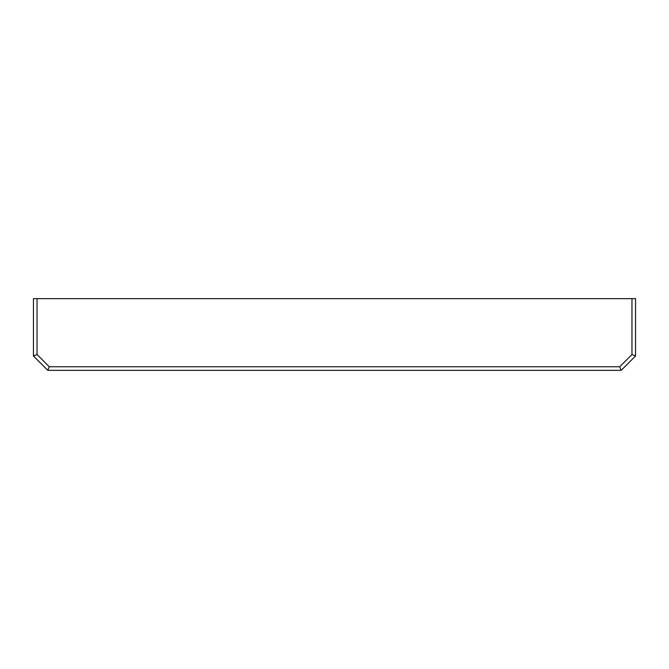 <?xml version="1.0" encoding="UTF-8"?>
<svg xmlns="http://www.w3.org/2000/svg" width="669" height="669" viewBox="0 0 669 669"><rect width="100%" height="100%" fill="white"/><g stroke="black" fill="none" stroke-linecap="round" stroke-linejoin="round"><path stroke-width="1" d="M621.217 370.342L47.783 370.342L33.45 356L33.45 298.658L635.55 298.658L635.55 356L621.217 370.342L619.728 366.754L631.962 354.52L631.962 298.658M37.038 298.658L37.038 354.52L49.272 366.754L619.728 366.754M635.55 356L631.962 354.52M47.783 370.342L49.272 366.754M33.45 356L37.038 354.52"/></g></svg>
